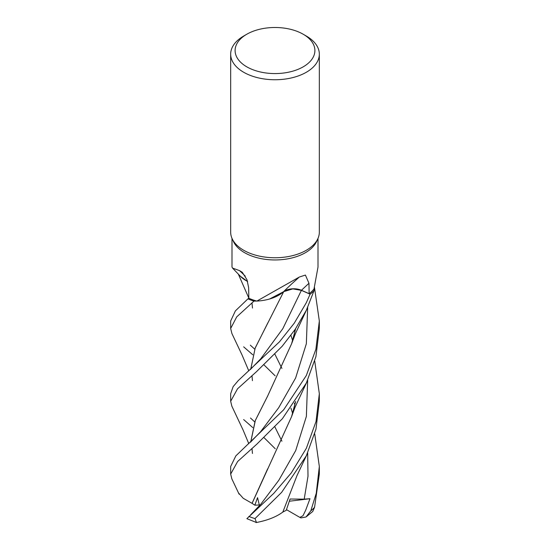 <?xml version="1.0" encoding="UTF-8"?>
<svg xmlns="http://www.w3.org/2000/svg" width="550" height="550" viewBox="0 0 550 550"><rect width="100%" height="100%" fill="white"/><g stroke="black" fill="none" stroke-linecap="round" stroke-linejoin="round"><path stroke-width="0.82" d="M231.853 406.175L230.67 401.273L237.518 388.816L256.603 371.573L282.157 346.266L295.116 329.457L306.343 310.269L314.029 290.675A44.309 25.582 180 0 1 310.104 294.181L301.393 290.359L292.841 288.887L283.704 291.637L270.82 298.623A35.269 20.364 180 0 1 256.864 301.077A43.003 24.826 180 0 1 256.719 301.043L254.031 301.104A44.309 25.582 180 0 1 247.961 298.836L235.386 310.887L230.67 320.994L230.67 328.467L236.72 316.876L253.983 301.104A44.33 25.596 180 0 1 247.947 298.849M250.731 369.188L255.228 347.896L283.704 291.672L269.562 299.001L283.711 291.651M247.61 281.538L240.274 276.162A35.269 20.364 180 0 1 239.876 275.736L232.581 268.104L239.553 270.627L242.282 272.291L246.971 279.682L248.634 287.684L248.841 298.272A43.003 24.826 180 0 0 256.719 301.043L254.031 301.104L256.719 301.043M303.215 34.244L306.35 36.059A44.33 25.596 180 0 1 319.33 54.154L319.33 232.148A44.33 25.596 180 0 1 317.838 238.741L316.553 241.526A43.003 24.826 180 0 1 305.408 252.691A43.003 24.826 180 0 1 263.842 259.112A43.003 24.826 180 0 1 233.447 241.526L232.162 238.741A44.33 25.596 180 0 1 230.67 232.148L230.67 54.154A44.33 25.596 180 0 1 243.65 36.059L246.785 34.244A39.896 23.038 180 0 1 303.215 34.244A39.896 23.038 180 0 1 303.215 66.825A39.896 23.038 180 0 1 246.785 66.825A39.896 23.038 180 0 1 246.785 34.244L243.65 36.059M231.997 238.377L231.997 267.073L232.581 268.104M256.864 301.077L299.344 277.035L305.408 275.062L308.969 283.298L309.127 293.673L301.476 290.29A747.01 407.674 85.1 0 1 308.969 283.298M317.838 238.741A44.33 25.596 180 0 1 306.35 250.25A44.33 25.596 180 0 1 263.491 256.871A44.33 25.596 180 0 1 232.162 238.741M319.33 54.154A44.33 25.596 180 0 1 306.35 72.249A44.33 25.596 180 0 1 258.032 77.797A44.33 25.596 180 0 1 230.67 54.154M270.82 298.623A35.269 20.364 180 0 0 283.607 291.651A750.496 409.578 85.1 0 1 292.607 283.078L298.616 277.681M283.607 291.651A12.746 7.356 180 0 1 301.476 290.29M318.003 238.377L318.003 267.073L313.988 289.046A43.003 24.826 180 0 1 313.919 289.128L314.029 290.675L313.919 289.128A43.003 24.826 180 0 1 309.127 293.673M292.841 288.887L301.393 290.366L310.104 294.181L301.393 290.366C294.786 287.994 288.832 288.461 283.532 291.754M245.259 276.127A750.496 400.455 144.8 0 0 239.553 270.627M247.589 281.469A35.269 20.364 180 0 1 240.274 276.162M253.983 301.104L254.031 301.104A44.309 25.582 180 0 1 247.961 298.836L248.841 298.169L248.662 297.694L238.26 273.969M231.894 333.506L230.67 328.467M275.254 448.766L264.062 437.663M252.773 427.598L243.65 419.561M314.029 290.675A44.309 25.582 180 0 1 310.104 294.181L306.343 302.665L294.271 323.173L279.517 341.77L238.274 380.579L233.138 386.629L230.67 393.711L230.67 401.273M306.35 448.291L291.294 472.904L273.714 493.419L246.867 518.671L256.472 522.5L255.014 518.595L281.627 492.374L306.35 455.757L315.961 429.192L319.33 401.273L319.33 393.711L316.016 421.534L306.35 448.291M314.476 287.437L319.33 320.994L315.879 349.332L306.343 375.485L283.697 409.757L235.819 455.909L230.67 466.482L230.67 474.093L237.634 461.505L256.898 444.091L282.356 418.756L306.343 383.041L315.913 356.647L319.33 328.467L319.33 321.351M231.846 478.878L230.67 474.093M306.006 517L312.751 511.459L314.566 507.286L319.33 474.093L319.33 466.482L316.25 493.281L310.812 510.833L306.006 517L300.953 517.901L299.874 517.406L303.002 515.728L305.642 510.297L309.98 498.712L304.191 499.152L290.077 499.022L286.227 510.331L282.837 512.043M275.137 375.822L264.041 364.939M252.78 354.791L243.657 346.844M281.909 441.217L274.911 426.965M251.976 375.657L252.436 380.648M250.772 369.153L255.193 348.061L267.829 322.898M259.504 505.787L257.544 497.647L254.856 505.189L252.051 503.326L267.63 468.875M293.782 408.911L295.563 401.61M294.821 331.994L294.442 330.454M250.573 514.917L260.824 504.171L278.829 480.232L295.707 450.567L306.371 416.391L307.663 380.263M314.738 361.082L319.33 393.711M252.106 503.326L291.61 416.556L295.618 401.527M294.841 331.897L294.47 330.406M252.01 503.326L243.231 498.293L238.542 492.993M295.591 328.762L293.776 336.153M267.616 396.117L255.344 420.447L250.772 441.932M250.731 441.966L255.207 420.695L267.582 396.172L291.624 343.688L295.653 328.666M314.738 433.874L319.33 466.482M294.821 404.752L294.449 403.253M281.909 368.411L274.883 354.179M306.914 454.596L296.993 475.599L282.817 512.084C276.189 516.973 267.252 520.472 256.011 522.582M294.841 404.663L294.484 403.212M309.98 498.712L289.376 501.229M299.874 517.406L286.481 509.644M314.029 290.702A44.33 25.596 180 0 1 310.118 294.188M254.856 505.189L259.806 504.955M301.393 290.366L282.824 328.659L260.686 358.882M255.014 518.595A44.33 25.596 180 0 1 248.875 516.423M314.566 507.286A44.33 25.596 180 0 1 310.812 510.833M250.456 442.214L260.604 431.709L278.678 407.743L295.618 378.008L306.35 343.722L307.663 307.464M304.198 499.152L308 476.252L307.663 453.007M231.832 333.376L242.014 354.922L248.799 370.872M250.47 418.007L254.719 421.919M250.195 369.655L260.817 358.731M294.002 408.086L295.488 401.727M292.579 340.416L290.936 335.376M231.791 478.754L239.085 494.154M291.61 416.556L295.027 407.309L307.072 381.528M295.508 328.879L294.044 335.129M252.457 453.475L251.976 448.47M231.798 406.058L243.162 430.176L248.792 443.678M291.624 343.688L295.433 333.664L307.168 308.536M254.726 349.168L250.319 345.166M251.982 302.851L252.484 308.048M292.579 413.222L290.95 408.169"/></g></svg>
